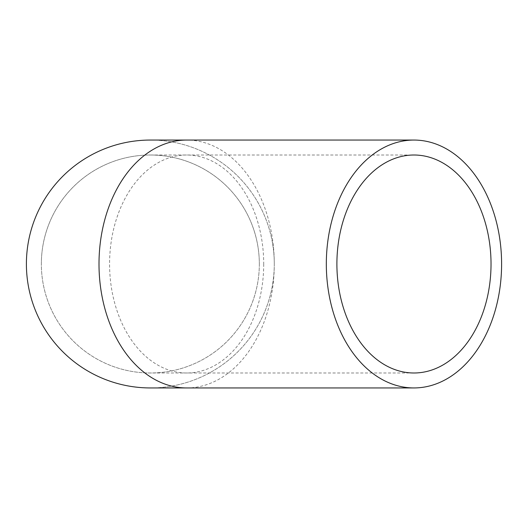 <?xml version="1.0" encoding="UTF-8"?>
<svg xmlns="http://www.w3.org/2000/svg" width="528" height="528" viewBox="0 0 528 528"><rect width="100%" height="100%" fill="white"/><g stroke="black" fill="none" stroke-linecap="round" stroke-linejoin="round"><path stroke-width="0.4" stroke-dasharray="2.64 1.98" d="M259.327 264A108.992 108.992 0 0 1 150.341 372.992A108.992 108.992 0 0 1 41.349 264A108.992 108.992 0 0 1 150.341 155.008A108.992 108.992 0 0 1 259.327 264A108.992 108.992 0 0 1 150.341 372.992A108.992 108.992 0 0 1 41.349 264A108.992 108.992 0 0 1 150.341 155.008A108.992 108.992 0 0 1 259.327 264A108.992 108.992 0 0 0 150.341 155.008A108.992 108.992 0 0 0 41.349 264M26.4 264A123.941 123.941 0 0 0 150.341 387.941A123.941 123.941 0 0 0 274.283 264A123.941 123.941 0 0 0 150.341 140.059A123.941 123.941 0 0 0 26.4 264M186.641 387.941A123.941 87.641 90 0 0 274.283 264A123.941 123.941 0 0 1 150.341 387.941A123.941 123.941 0 0 0 274.283 264A123.941 123.941 0 0 0 150.341 140.059M263.71 264A108.992 77.068 -90 0 1 186.641 372.992A108.992 77.068 -90 0 1 109.573 264A108.992 77.068 -90 0 1 186.641 155.008A108.992 77.068 -90 0 1 263.71 264M274.283 264A123.941 87.641 90 0 0 186.641 140.059M413.959 372.992L150.341 372.992M150.341 155.008L413.959 155.008"/><path stroke-width="0.79" d="M336.897 264A108.992 77.068 -90 0 1 413.959 155.008A108.992 77.068 -90 0 1 491.027 264A108.992 77.068 -90 0 1 413.959 372.992A108.992 77.068 -90 0 1 336.897 264M326.324 264A123.941 87.641 90 0 0 413.959 387.941A123.941 87.641 90 0 0 501.6 264A123.941 87.641 90 0 0 413.959 140.059A123.941 87.641 90 0 0 326.324 264M413.959 387.941L186.641 387.941A123.941 87.641 90 0 1 99 264A123.941 87.641 90 0 1 186.641 140.059L150.341 140.059A123.941 123.941 0 0 0 26.4 264A123.941 123.941 0 0 0 150.341 387.941A123.941 123.941 0 0 1 26.4 264M186.641 140.059L413.959 140.059M186.641 387.941L150.341 387.941"/></g></svg>
